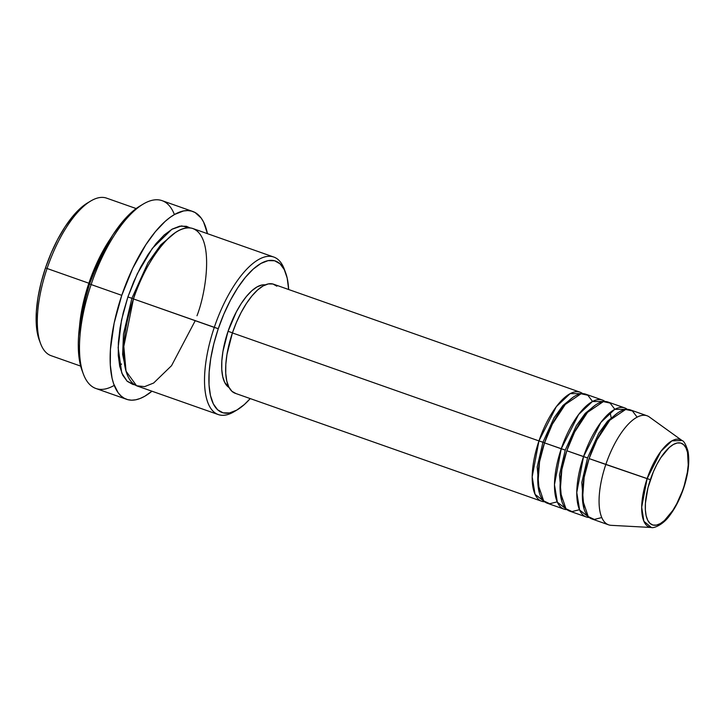 <?xml version="1.0" encoding="UTF-8"?>
<svg xmlns="http://www.w3.org/2000/svg" width="725" height="725" viewBox="0 0 725 725"><rect width="100%" height="100%" fill="white"/><g stroke="black" fill="none" stroke-linecap="round" stroke-linejoin="round"><path stroke-width="1.09" d="M683.294 488.405A43.301 16.992 -70.6 0 1 652.953 525.045A43.301 16.992 -70.6 0 1 650.361 479.687L647.117 478.645L641.688 507.201L643.882 521.293L651.403 527.492A46.409 18.207 -70.6 0 1 647.117 478.645L605.828 464.48A57.819 22.683 109.4 0 0 611.175 525.335L651.403 527.492C653.243 528.516 663.112 525.136 670 515.085C675.473 507.736 679.987 498.854 683.548 488.451L676.733 503.766L672.809 510.445L664.435 520.559L660.312 523.595L656.424 525.108L652.953 525.045L649.999 523.405L647.706 520.26L646.138 515.711L645.368 509.956L645.422 503.195L647.969 487.771L653.379 471.767L656.923 464.326L660.847 457.638L669.22 447.533L673.344 444.498L677.222 442.984L680.702 443.048L683.648 444.679L685.95 447.833L687.518 452.373L688.233 464.888L687.354 472.383L683.548 488.451C688.36 473.887 689.838 461.453 687.962 451.158C685.868 444.498 683.893 440.954 682.044 440.528L671.903 440.845L660.91 451.349L647.117 478.645A46.409 18.207 -70.6 0 1 682.044 440.528L649.346 416.984A57.819 22.683 109.4 0 0 605.828 464.48L589.108 458.59A57.819 22.683 109.4 0 0 591.881 518.946L608.601 524.837A57.819 22.683 -70.6 0 1 605.828 464.48A57.819 22.683 -70.6 0 1 647.026 415.769L630.306 409.879A57.819 22.683 109.4 0 0 589.108 458.59L650.361 479.687A43.301 16.992 -70.6 0 1 680.702 443.048A43.301 16.992 -70.6 0 1 683.294 488.405M544.538 442.812L538.947 440.918L556.32 406.662L570.149 393.648L582.764 393.657A57.819 22.683 -70.6 0 0 580.145 392.207A57.819 22.683 -70.6 0 0 538.947 440.918L232.408 332.929A57.819 22.683 109.4 0 0 235.181 393.285L541.72 501.274A57.819 22.683 -70.6 0 1 538.947 440.918L542.952 442.223L554.081 417.772L562.926 405.511L573.094 397.237L562.926 405.511L554.081 417.772L542.952 442.223L544.774 442.93M592.552 401.451L587.821 395.234L581.051 393.766L565.255 404.478L552.35 424.17L544.52 442.884A57.819 22.683 109.4 0 0 547.293 503.241L564.014 509.122A57.819 22.683 -70.6 0 1 561.241 448.775L578.613 414.519L592.443 401.505L605.058 401.505A57.819 22.683 -70.6 0 0 602.439 400.064A57.819 22.683 -70.6 0 0 561.241 448.775L544.52 442.884L565.246 450.08L561.241 448.775L554.471 484.653L557.353 502.226L566.968 509.648A57.819 22.683 -70.6 0 1 564.014 509.122M595.388 405.094L585.22 413.359L576.375 425.62L565.246 450.08L576.375 425.62L585.22 413.359L595.388 405.094M614.845 409.308L610.115 403.091L603.345 401.614L587.549 412.335L574.644 432.018L566.814 450.733A57.819 22.683 109.4 0 0 569.587 511.089L586.308 516.979A57.819 22.683 -70.6 0 1 583.534 456.623L600.907 422.367L614.737 409.362L627.352 409.362A57.819 22.683 -70.6 0 0 624.732 407.912A57.819 22.683 -70.6 0 0 583.534 456.623L566.814 450.733L587.54 457.928L583.534 456.623L576.765 492.511L579.647 510.083L589.262 517.496A57.819 22.683 -70.6 0 1 586.308 516.979M617.682 412.951L607.514 421.216L598.669 433.478L587.54 457.928L598.669 433.478L607.514 421.216L617.682 412.951M637.139 417.156L632.408 410.939L625.639 409.471L609.843 420.183L596.938 439.876L589.108 458.59L584.132 477.449L582.474 499.57L588.238 516.59L594.319 519.435L601.768 517.55M39.232 339.962L40.546 343.505A83.511 32.77 -70.6 0 1 47.071 268.495L45.503 267.842A80.303 31.51 109.4 0 0 39.232 339.962A80.303 31.51 109.4 0 0 39.92 341.656M196.983 315.747C206.081 292.954 215.126 235.562 191.98 228.266C168.109 223.119 140.007 275.464 133.454 298.927L214.274 327.401A83.511 32.77 109.4 0 0 234.112 411.691L237.365 409.761A80.303 31.51 -70.6 0 1 218.279 328.706L133.454 298.927A83.511 32.77 109.4 0 0 137.469 386.108L218.279 414.573A83.511 32.77 -70.6 0 1 214.274 327.401A83.511 32.77 -70.6 0 1 273.778 257.04A83.511 32.77 -70.6 0 1 284.943 271.05A83.511 32.77 109.4 0 0 284.309 269.202A83.511 32.77 109.4 0 0 214.274 327.401L218.279 328.706L213.848 343.695L210.757 358.413L209.126 372.306L209.027 384.839L210.458 395.515L213.358 403.943L217.618 409.779L223.083 412.824L229.535 412.933L236.731 410.123L244.388 404.496L250.234 398.587A80.303 31.51 -70.6 0 1 237.365 409.761M114.233 385.383A99.579 39.068 -70.6 0 1 83.348 373.982A99.579 39.068 -70.6 0 1 91.123 284.553L89.556 283.892A96.362 37.809 109.4 0 0 82.034 370.439A96.362 37.809 109.4 0 0 82.713 372.152M82.052 370.484L79.079 357.969L78.282 343.976L78.572 336.219L82.17 310.798L89.556 283.892L100.095 257.828L112.892 234.837L122.126 222.222L126.83 216.911L136.164 208.555L106.575 198.133A83.511 32.77 109.4 0 0 47.071 268.495L88.867 283.221L79.487 326.721A83.511 32.77 -70.6 0 1 88.867 283.221L110.562 238.498A83.511 32.77 -70.6 0 0 88.867 283.221L47.071 268.495A83.511 32.77 109.4 0 0 51.076 355.676L80.665 366.098M133.708 298.972L131.896 298.274L147.991 262.776L160.742 244.869L175.486 232.489L160.742 244.869L147.991 262.776L131.896 298.274L127.881 296.969L137.333 273.724L152.304 248.394L171.807 229.336L181.603 225.91L190.068 227.904L186.407 226.3L179.7 226.182L172.215 229.1L164.249 234.954L156.111 243.518L148.108 254.448L140.541 267.344L133.717 281.699L127.881 296.969L131.896 298.274L123.486 334.044L122.643 354.443L126.304 372.097L122.643 354.443L123.486 334.044L131.896 298.274L133.708 298.972M235.861 393.494L231.927 391.31L228.855 387.105L226.771 381.033L225.738 373.348L225.819 364.322L226.988 354.326L232.408 332.929L538.947 440.918L532.177 476.805L535.059 494.368L544.674 501.791A57.819 22.683 -70.6 0 1 541.72 501.274M228.049 331.289A54.611 21.424 109.4 0 0 229.082 387.54L224.705 382.447L222.729 376.719L221.759 369.46L221.832 360.941L222.938 351.498L228.049 331.289L236.332 311.922L241.271 303.494L246.509 296.344L251.829 290.743L257.04 286.919L261.933 285.007L265.25 284.871A54.611 21.424 109.4 0 0 228.049 331.289L232.435 332.838L228.049 331.289M235.761 410.658A83.511 32.77 -70.6 0 1 218.279 414.573M192.732 211.455L162.074 200.653A99.579 39.068 109.4 0 0 91.123 284.553A99.579 39.068 109.4 0 0 95.908 388.491L126.558 399.294A99.579 39.068 -70.6 0 1 121.773 295.347L91.123 284.553L121.773 295.347A99.579 39.068 -70.6 0 1 192.732 211.455A99.579 39.068 -70.6 0 1 207.459 233.677L203.616 222.104L201.178 218.062L195.116 212.534L191.554 211.093L187.693 210.567L183.552 210.948L174.634 214.437L169.94 217.5L165.137 221.415L155.431 231.619L145.888 244.66L132.666 268.413L121.773 295.347L114.142 323.151L110.427 349.414L110.3 364.947L112.067 378.196L113.653 383.797L118.112 392.687L120.957 395.886L124.174 398.215L127.736 399.656L131.597 400.182L135.729 399.801L140.097 398.505L144.656 396.312L151.96 391.21A99.579 39.068 -70.6 0 1 126.558 399.294M624.732 407.912L608.012 402.022A57.819 22.683 109.4 0 0 566.814 450.733L561.839 469.592L560.18 491.722L565.944 508.742L572.025 511.587L579.474 509.702M39.304 340.152L37.673 334.651L36.25 323.966L36.35 311.442L37.981 297.549L41.071 282.822L45.503 267.842L51.112 253.161L57.674 239.359L64.951 226.961L72.645 216.44L80.475 208.211L88.133 202.583M136.164 208.555L140.713 205.583M119.589 365.726L121.592 364.013M134.796 384.803L132.883 384.449L127.201 381.287L122.761 375.215L119.743 366.451L118.257 355.341L118.365 342.318L120.06 327.863L123.268 312.557L127.881 296.969L121.501 320.178L118.13 347.701L121.764 372.994L127.156 381.25L134.796 384.803M273.778 257.04L192.968 228.565A83.511 32.77 109.4 0 0 133.454 298.927L123.821 346.387L126.032 371.182L136.572 385.754L144.601 386.633L153.637 383.027L171.535 365.69L195.233 320.695M288.65 289.52L287.182 278.065L284.282 269.637L280.022 263.791L274.558 260.755L268.105 260.638L260.909 263.447L253.252 269.075L245.422 277.312L237.727 287.825L230.45 300.222L223.889 314.025L218.279 328.706A80.303 31.51 -70.6 0 1 285.623 272.745A80.303 31.51 -70.6 0 1 288.65 289.52M580.145 392.207L273.606 284.218A57.819 22.683 109.4 0 0 232.408 332.929L236.441 322.362L241.171 312.421L246.4 303.494L251.947 295.927L257.583 290L263.093 285.949L268.277 283.928L272.926 284.01L276.859 286.194M602.439 400.064L585.718 394.173A57.819 22.683 109.4 0 0 544.52 442.884L539.545 461.743L537.887 483.865L543.65 500.884L549.731 503.73L557.181 501.845M143.197 204.087L139.952 206.027A96.362 37.809 109.4 0 0 89.556 283.892L91.123 284.553A99.579 39.068 -70.6 0 1 143.197 204.087A99.579 39.068 -70.6 0 1 174.408 214.564M47.071 268.495A83.511 32.77 -70.6 0 1 90.743 201.015L87.498 202.955A80.303 31.51 109.4 0 0 45.503 267.842L47.071 268.495M583.969 508.642L581.785 482.614L587.54 457.928L581.785 482.614L583.969 508.642M561.676 500.785L559.492 474.766L565.246 450.08L559.492 474.766L561.676 500.785M539.382 492.937L537.198 466.909L542.952 442.223L537.198 466.909L539.382 492.937M611.13 417.564L610.124 412.489M83.348 373.982L82.034 370.439M122.652 354.561L123.694 353.356M284.309 269.202L285.623 272.745"/></g></svg>
